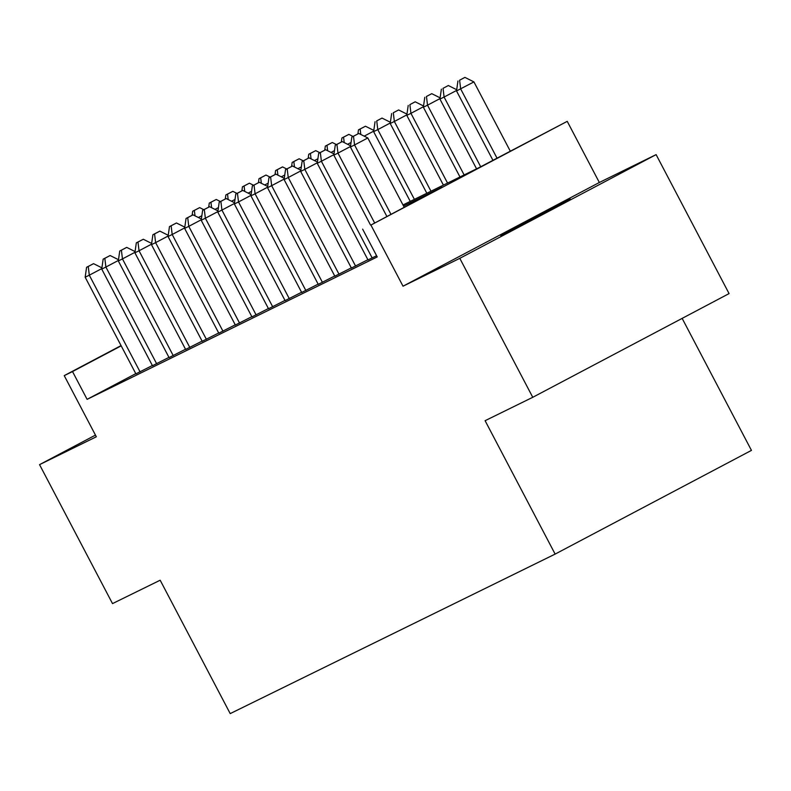 <?xml version="1.0" encoding="UTF-8"?>
<svg xmlns="http://www.w3.org/2000/svg" width="791" height="791" viewBox="0 0 791 791"><rect width="100%" height="100%" fill="white"/><g stroke="black" fill="none" stroke-linecap="round" stroke-linejoin="round"><path stroke-width="1.19" d="M570.36 199.114L500.832 235.738L570.36 199.114M402.985 204.958L479.356 167.465L567.236 121.349L370.92 225.059L442.218 187.091L403.568 206.065M599.341 182.494L403.024 286.204L459.798 258.331L532.758 397.3L729.075 293.59L656.115 154.621L599.341 182.494L567.236 121.349M682.149 318.377L751.45 450.386L555.134 554.096L230.211 713.611L160.168 580.208L112.51 603.602L39.55 464.643L96.334 436.77L64.229 375.626L121.063 345.598M459.798 258.331L656.115 154.621M95.454 435.109L39.55 464.643M367.983 259.913L376.605 255.74M351.402 268.05L367.884 259.725M334.83 276.197L351.303 267.862M318.249 284.335L334.731 276M301.678 292.472L318.15 284.137M285.096 300.61L301.569 292.275M268.515 308.747L284.997 300.412M251.943 316.884L268.416 308.549M235.362 325.022L251.835 316.687M218.781 333.159L235.263 324.824M202.209 341.297L218.682 332.971M185.628 349.434L202.101 341.109M169.047 357.581L185.529 349.246M152.475 365.719L168.948 357.384M135.775 373.639L87.109 399.346L377.228 256.927L362.634 229.133M135.894 373.856L152.366 365.521M403.024 286.204L370.92 225.059M87.109 399.346L72.515 371.552L64.229 375.626M532.758 397.3L485.101 420.693L555.134 554.096M121.191 345.845L72.515 371.552M101.812 268.574L89.304 275.189L140.086 371.908M88.246 266.468L93.556 263.66L86.585 267.279L88.246 266.468L89.304 275.189L85.161 277.216L135.933 373.935M101.91 267.852L93.556 263.66M86.585 267.279L85.161 277.216M201.853 215.725L198.422 217.535M194.359 210.406L199.668 207.608L192.707 211.227L194.359 210.406L195.021 215.834M192.124 215.281L192.707 211.227M199.668 207.608L203.821 209.684M118.383 260.437L105.885 267.051L156.658 363.761M104.827 258.331L110.127 255.523L103.166 259.141L104.827 258.331L105.885 267.051L101.732 269.078L152.515 365.798M118.492 259.715L110.127 255.523M103.166 259.141L101.732 269.078M134.964 252.299L122.457 258.904L173.239 355.624M121.399 250.193L126.708 247.385L119.748 251.004L121.399 250.193L122.457 258.904L118.314 260.941L169.096 357.661M135.073 251.578L126.708 247.385M119.748 251.004L118.314 260.941M151.546 244.162L139.038 250.767L189.82 347.486M137.98 242.056L143.29 239.248L136.319 242.867L137.98 242.056L139.038 250.767L134.895 252.804L185.667 349.523M151.645 243.44L143.29 239.248M136.319 242.867L134.895 252.804M168.117 236.025L155.619 242.629L206.392 339.349M154.561 233.918L159.861 231.11L152.9 234.729L154.561 233.918L155.619 242.629L151.467 244.666L202.249 341.386M168.226 235.293L159.861 231.11M152.9 234.729L151.467 244.666M218.435 207.588L215.004 209.397M210.94 202.269L216.25 199.47L209.279 203.079L210.94 202.269L211.602 207.697M208.695 207.133L209.279 203.079M216.25 199.47L220.402 201.547M235.016 199.451L231.575 201.26M227.521 194.131L232.821 191.333L225.86 194.942L227.521 194.131L228.174 199.559M225.277 198.996L225.86 194.942M232.821 191.333L236.984 193.409M251.587 191.313L248.156 193.123M244.093 185.994L249.402 183.186L242.441 186.805L244.093 185.994L244.755 191.422M241.858 190.858L242.441 186.805M249.402 183.186L253.555 185.272M268.169 183.176L264.738 184.985M260.674 177.856L265.984 175.048L259.013 178.667L260.674 177.856L261.337 183.285M258.43 182.721L259.013 178.667M265.984 175.048L270.136 177.135M184.699 227.887L172.191 234.492L222.973 331.211M171.133 225.771L176.442 222.973L169.482 226.592L171.133 225.771L172.191 234.492L168.048 236.529L218.83 333.248M184.807 227.155L176.442 222.973M169.482 226.592L168.048 236.529M284.75 175.038L281.309 176.848M277.255 169.719L282.555 166.911L275.594 170.53L277.255 169.719L277.908 175.147M275.011 174.584L275.594 170.53M282.555 166.911L286.718 168.997M201.28 219.75L188.772 226.355L239.554 323.074M187.714 217.634L193.024 214.836L186.053 218.454L187.714 217.634L188.772 226.355L184.629 228.391L235.402 325.111M201.379 219.018L193.024 214.836M186.053 218.454L184.629 228.391M301.322 166.891L297.891 168.71M293.827 161.582L299.136 158.773L292.176 162.392L293.827 161.582L294.489 167.01M291.592 166.446L292.176 162.392M299.136 158.773L303.289 160.86M217.851 211.612L205.353 218.217L256.126 314.937M204.296 209.496L209.595 206.698L202.634 210.317L204.296 209.496L205.353 218.217L201.201 220.254L251.983 316.973M217.96 210.881L209.595 206.698M202.634 210.317L201.201 220.254M317.903 158.754L314.472 160.573M310.408 153.444L315.718 150.636L308.747 154.255L310.408 153.444L311.071 158.872M308.164 158.309L308.747 154.255M315.718 150.636L319.871 152.712M234.433 203.475L221.925 210.08L272.707 306.799M220.867 201.359L226.177 198.561L219.216 202.18L220.867 201.359L221.925 210.08L217.782 212.117L268.564 308.836M234.541 202.743L226.177 198.561M219.216 202.18L217.782 212.117M334.484 150.616L331.043 152.436M326.99 145.297L332.289 142.499L325.328 146.117L326.99 145.297L327.642 150.725M324.745 150.171L325.328 146.117M332.289 142.499L336.442 144.575M251.014 195.337L238.506 201.942L289.288 298.662M237.448 193.222L242.758 190.423L235.787 194.032L237.448 193.222L238.506 201.942L234.363 203.979L285.136 300.689M251.113 194.606L242.758 190.423M235.787 194.032L234.363 203.979M351.056 142.479L347.625 144.298M343.561 137.159L348.871 134.361L341.91 137.98L343.561 137.159L344.223 142.588M341.326 142.034L341.91 137.98M348.871 134.361L353.023 136.438M267.585 187.2L255.088 193.805L305.86 290.524M254.03 185.084L259.329 182.286L252.369 185.895L254.03 185.084L255.088 193.805L250.935 195.832L301.717 292.551M267.694 186.468L259.329 182.286M252.369 185.895L250.935 195.832M373.708 131.138L364.206 136.151M360.142 129.022L365.452 126.224L358.481 129.843L360.142 129.022L360.805 134.45M357.898 133.897L358.481 129.843M365.452 126.224L373.807 130.406M284.167 179.053L271.659 185.667L322.441 282.377M270.601 176.947L275.911 174.139L268.95 177.757L270.601 176.947L271.659 185.667L267.516 187.694L318.298 284.414M284.276 178.331L275.911 174.139M268.95 177.757L267.516 187.694M414.395 199.362L377.782 129.605L373.629 131.642L410.252 201.389M390.279 123.001L377.782 129.605L376.724 120.885L382.023 118.086L376.724 120.885M373.629 131.642L375.063 121.695M382.023 118.086L390.388 122.269M300.748 170.915L288.24 177.53L339.023 274.24M287.182 168.809L292.492 166.001L285.521 169.62L287.182 168.809L288.24 177.53L284.098 179.557L334.87 276.277M300.847 170.194L292.492 166.001M285.521 169.62L284.098 179.557M430.976 191.214L394.353 121.468L390.21 123.505L426.833 193.251M406.861 114.863L394.353 121.468L393.295 112.747L398.605 109.949L393.295 112.747M390.21 123.505L391.644 113.558M398.605 109.949L406.97 114.131M317.32 162.778L304.822 169.383L355.594 266.102M303.764 160.672L309.063 157.864L302.103 161.483L303.764 160.672L304.822 169.383L300.669 171.42L351.451 268.139M317.428 162.056L309.063 157.864M302.103 161.483L300.669 171.42M447.558 183.077L410.934 113.331L406.792 115.357L443.415 185.114M423.442 106.716L410.934 113.331L409.876 104.61L415.186 101.802L409.876 104.61M406.792 115.357L408.215 105.421M415.186 101.802L423.541 105.994M333.901 154.641L321.393 161.245L372.175 257.965M320.335 152.534L325.645 149.726L318.684 153.345L320.335 152.534L321.393 161.245L317.25 163.282L368.033 260.002M334.01 153.919L325.645 149.726M318.684 153.345L317.25 163.282M464.129 174.94L427.516 105.193L423.363 107.22L459.986 176.976M440.014 98.578L427.516 105.193L426.458 96.472L431.757 93.664L426.458 96.472M423.363 107.22L424.797 97.283M431.757 93.664L440.122 97.857M350.482 146.503L337.975 153.108L374.578 222.825M336.917 144.397L342.226 141.589L335.255 145.208L336.917 144.397L337.975 153.108L333.832 155.145L370.495 224.98M350.581 145.771L342.226 141.589M335.255 145.208L333.832 155.145M480.691 166.763L444.087 97.046L439.944 99.083L476.568 168.839M456.595 90.441L444.087 97.046L443.029 88.335L448.339 85.527L443.029 88.335M439.944 99.083L441.378 89.146M448.339 85.527L456.704 89.719M404.161 207.193L367.815 137.96L354.556 144.971L390.902 214.203M353.498 136.25L358.798 133.452L351.837 137.07L353.498 136.25L354.556 144.971L350.403 147.007L386.819 216.358M367.815 137.96L358.798 133.452M351.837 137.07L350.403 147.007M510.274 151.13L473.928 81.908L456.526 90.945L492.931 160.296M497.015 158.141L460.669 88.908L459.611 80.198L464.92 77.389L459.611 80.198M456.526 90.945L457.949 81.008M464.92 77.389L473.928 81.908"/></g></svg>

